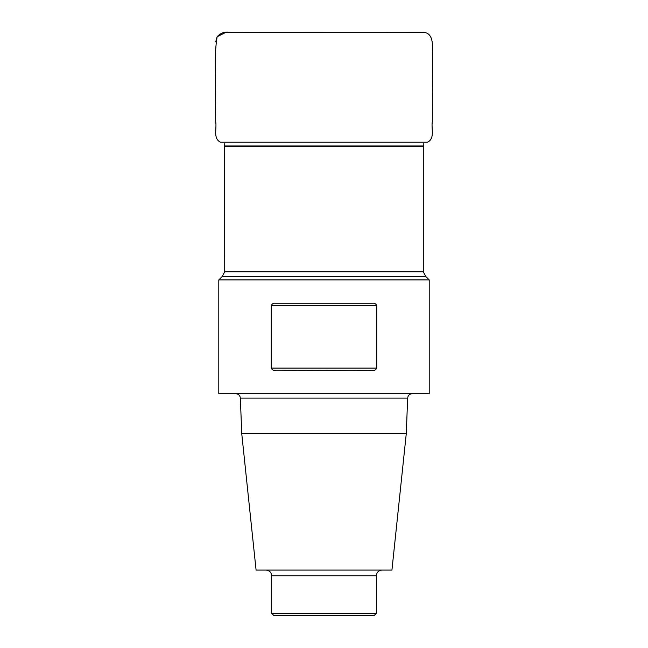 <?xml version="1.0" encoding="UTF-8"?>
<svg xmlns="http://www.w3.org/2000/svg" width="648" height="648" viewBox="0 0 648 648"><rect width="100%" height="100%" fill="white"/><g stroke="black" fill="none" stroke-linecap="round" stroke-linejoin="round"><path stroke-width="0.97" d="M218.797 279.912L429.211 279.912L429.211 393.709L218.797 393.709L218.797 279.912L222.215 276.502L224.718 271.779L224.67 143.743M222.215 276.502L425.801 276.502L429.211 279.912M273.091 303.604L272.67 303.782M273.505 370.138L372.641 370.381M374.504 370.138L375.249 369.878M271.269 305.516L271.269 368.105L376.747 368.105L376.747 305.516L271.269 305.516C272.087 303.791 273.472 303.029 275.408 303.24L372.608 303.24C374.528 303.021 375.913 303.782 376.747 305.516M376.747 368.105C375.913 369.83 374.536 370.591 372.608 370.381M275.408 370.381C273.48 370.591 272.095 369.83 271.269 368.105M241.728 433.528L406.288 433.528L391.935 570.086L256.082 570.086L241.728 433.528L240.368 398.083C240.019 395.41 238.496 393.952 235.815 393.709M271.658 613.324L376.35 613.324L374.074 615.6L273.934 615.6L271.658 613.324L271.658 575.772C271.326 572.314 269.43 570.418 265.972 570.086M224.718 271.779L423.29 271.779L423.29 146.432L224.718 146.432M224.718 145.978L423.298 145.978L423.338 143.743M406.288 433.528L407.649 398.083L240.368 398.083M376.35 613.324L376.35 575.772L271.658 575.772M230.583 32.408C225.253 31.339 220.766 32.781 217.137 36.742C213.702 57.17 216.181 78.44 215.452 98.723L215.703 121.856C216.934 128.547 212.836 138.478 220.482 142.212L427.526 142.212C435.197 138.453 431.066 128.434 432.313 121.711L432.467 54.845C432.718 46.486 433.933 31.558 422.188 32.449L230.477 32.408M257.499 32.4L225.674 32.449L217.137 36.742L215.711 41.837M423.29 146.432L423.298 145.978M425.801 276.502L423.29 271.779M376.35 575.772C376.691 572.314 378.586 570.418 382.036 570.086M407.649 398.083C407.973 395.434 409.487 393.976 412.193 393.709M391.303 32.4L324.008 32.408"/></g></svg>
